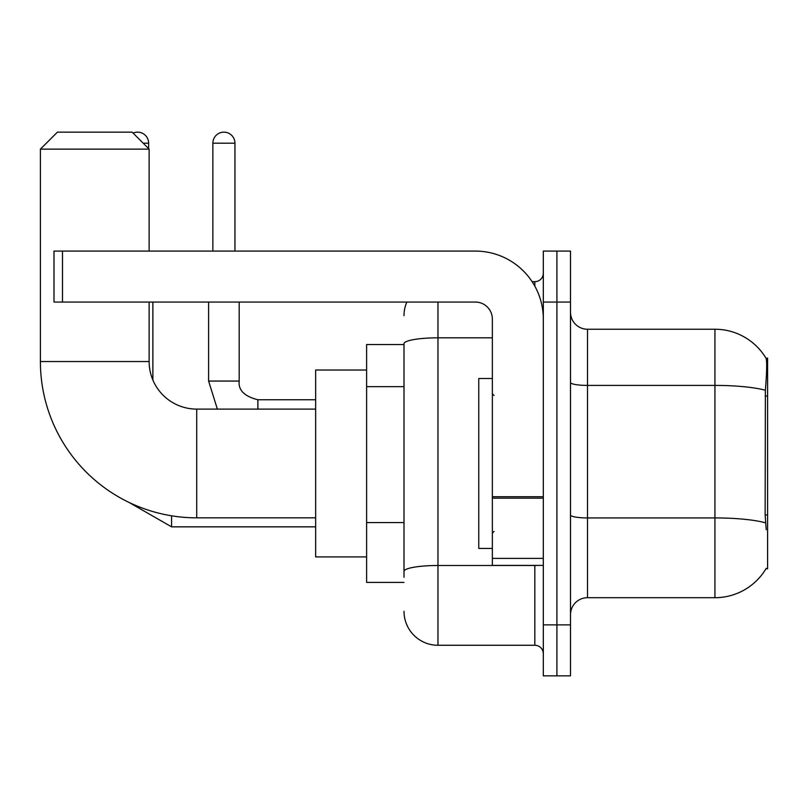 <?xml version="1.0" encoding="UTF-8"?>
<svg xmlns="http://www.w3.org/2000/svg" width="808" height="808" viewBox="0 0 808 808"><rect width="100%" height="100%" fill="white"/><g stroke="black" fill="none" stroke-linecap="round" stroke-linejoin="round"><path stroke-width="1.21" d="M765.933 568.812L766.226 568.307A59.469 59.469 0 0 1 714.928 597.698A59.469 59.469 0 0 0 765.933 568.812L767.6 568.812L767.6 358.126L766.055 358.338A59.469 59.469 0 0 0 714.928 329.24A59.469 59.469 0 0 1 765.933 358.126A59.469 59.469 0 0 0 714.928 329.24L587.497 329.24A16.988 16.988 0 0 1 570.509 312.252A16.988 16.988 0 0 0 587.497 329.24L587.497 597.698A16.988 16.988 0 0 0 570.509 614.686M404 344.531L366.62 344.531L366.62 582.406L404 582.406M556.914 624.877L556.914 675.852L570.509 675.852L570.509 624.877L556.914 624.877L556.914 675.852L543.319 675.852L543.319 624.877L556.914 624.877L556.914 302.061L556.914 624.877M543.319 624.877L543.319 251.086L556.914 251.086L556.914 302.061L556.914 251.086L570.509 251.086L570.509 624.877M766.226 529.735L765.136 514.969L765.378 390.264C766.853 371.781 767.075 361.146 766.055 358.338A59.469 59.469 0 0 0 714.928 329.24L714.928 385.406L587.497 385.406A16.988 2.949 0 0 1 570.509 382.457M765.56 522.837A59.469 10.322 180 0 0 714.928 517.928L714.928 597.698L587.497 597.698M404 577.306L404 343.733A33.976 5.898 180 0 1 437.976 337.825L492.355 337.825M437.976 302.061L437.976 645.269L534.825 645.269L534.825 565.408M532.119 281.669L534.825 281.669A8.494 8.494 0 0 0 543.319 273.175M543.319 653.763A8.494 8.494 0 0 0 534.825 645.269M404 315.645A33.976 33.976 0 0 1 406.838 302.061M437.976 645.269A33.976 33.976 0 0 1 404 611.282M492.355 378.518L478.76 378.518L478.76 548.42L492.355 548.42M315.645 517.837L196.718 517.837A156.318 156.318 0 0 1 40.4 361.519L40.4 149.137L57.388 132.148L132.148 132.148L149.137 149.137L40.4 149.137M196.718 517.837L196.718 409.101A47.571 47.571 0 0 1 149.137 361.519L149.137 302.061M149.137 251.086L149.137 149.137M366.62 370.024L315.645 370.024L315.645 556.914L366.62 556.914M133.098 133.098A11.039 11.039 0 0 1 148.632 143.198L148.632 148.632M152.874 380.012L152.874 302.061M212.858 251.086L212.858 143.198A11.039 11.039 0 0 1 223.897 132.148A11.039 11.039 0 0 1 234.946 143.198L234.946 251.086M208.605 302.061L208.605 381.063L239.188 381.063L239.188 302.061M543.319 565.408L492.355 565.408L492.355 496.708L543.319 496.708M543.319 319.049A67.963 67.963 0 0 0 475.356 251.086L62.489 251.086L62.489 302.061L475.356 302.061A16.988 16.988 0 0 1 492.355 319.049L492.355 496.708M62.489 302.061L53.995 302.061L53.995 251.086L62.489 251.086M767.6 396.031L765.136 396.031M767.6 514.969L765.136 514.969M404 386.658L366.62 386.658M404 522.574L366.62 522.574M765.378 390.264A59.469 10.322 180 0 0 714.928 385.406L714.928 517.928L587.497 517.928A16.988 2.949 -0 0 1 570.509 514.979M570.509 302.061L543.319 302.061M537.775 565.408A8.494 1.475 0 0 1 534.825 565.499L437.976 565.499A33.976 5.898 180 0 0 404 571.408M534.825 286.143L534.825 281.669M40.4 361.519L149.137 361.519M315.645 526.846L171.569 526.846L129.017 502.414L171.569 526.846L129.017 502.414L171.569 526.846L129.017 502.414L171.569 526.846L129.017 502.414L171.569 526.846L129.017 502.414L171.569 526.846L171.569 515.797M143.198 143.198L148.632 143.198M212.858 143.198L234.946 143.198M257.883 409.101L257.883 399.778C244.39 396.354 238.158 390.123 239.188 381.063C238.158 390.123 244.39 396.354 257.883 399.748C244.39 396.354 238.158 390.123 239.188 381.063C238.158 390.123 244.39 396.354 257.883 399.748C244.39 396.354 238.158 390.123 239.188 381.063C238.158 390.123 244.39 396.354 257.883 399.748C244.39 396.354 238.158 390.123 239.188 381.063C238.158 390.123 244.39 396.354 257.883 399.748C244.39 396.354 238.158 390.123 239.188 381.063C238.158 390.123 244.39 396.354 257.883 399.748L315.645 399.748M543.319 498.183L492.355 498.183M492.355 558.389L543.319 558.389M494.052 395.506L492.355 393.809M494.052 531.432L492.355 533.129M315.645 409.101L196.718 409.101M129.017 502.414L171.569 526.846M208.605 381.063L217.362 409.101M239.188 381.063C238.158 390.123 244.39 396.354 257.883 399.748"/></g></svg>
